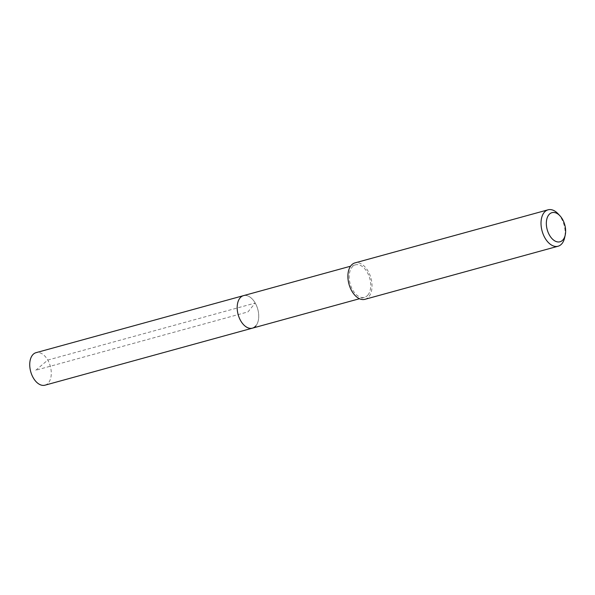 <?xml version="1.0" encoding="UTF-8"?>
<svg xmlns="http://www.w3.org/2000/svg" width="595" height="595" viewBox="0 0 595 595"><rect width="100%" height="100%" fill="white"/><g stroke="black" fill="none" stroke-linecap="round" stroke-linejoin="round"><path stroke-width="0.45" stroke-dasharray="2.98 2.23" d="M44.982 385.188A16.861 10.167 74.6 0 0 48.47 382.823A16.861 10.167 74.6 0 0 49.221 363.032A16.861 10.167 74.6 0 0 36.042 352.671M243.481 295.641A16.861 10.167 -105.4 0 1 256.668 306.001A16.861 10.167 -105.4 0 1 255.91 325.8A16.861 10.167 74.6 0 0 256.668 306.001A16.861 10.167 74.6 0 0 243.481 295.641M367.918 295.008A16.861 10.167 -105.4 0 1 364.43 297.366A16.861 10.167 -105.4 0 1 351.243 287.006A16.861 10.167 -105.4 0 1 352.002 267.214A16.861 10.167 -105.4 0 1 355.49 264.849A16.861 10.167 -105.4 0 1 368.677 275.21A16.861 10.167 -105.4 0 1 367.918 295.008M252.421 328.157A16.861 10.167 74.6 0 0 255.91 325.8M364.966 299.315A18.884 11.387 74.6 0 0 368.87 296.674A18.884 11.387 74.6 0 0 369.718 274.503A18.884 11.387 74.6 0 0 354.955 262.901M558.11 213.828A18.884 11.387 -105.4 0 1 564.662 237.643M35.789 370.224L47.779 360.072L255.218 303.041L247.951 311.899L35.789 370.224M364.43 297.366L359.484 298.727M355.49 264.849L350.552 266.21"/><path stroke-width="0.89" d="M350.552 266.21L36.042 352.671A16.861 10.167 74.6 0 0 32.554 355.029A16.861 10.167 74.6 0 0 31.795 374.828A16.861 10.167 74.6 0 0 44.982 385.188L252.421 328.157A16.861 10.167 -105.4 0 1 239.242 317.797A16.861 10.167 -105.4 0 1 239.993 298.006A16.861 10.167 -105.4 0 1 243.481 295.641A16.861 10.167 74.6 0 0 239.993 298.006A16.861 10.167 74.6 0 0 239.242 317.797A16.861 10.167 74.6 0 0 252.421 328.157A16.861 10.167 -105.4 0 0 255.91 325.8M548.077 209.812L354.955 262.901A18.884 11.387 74.6 0 0 351.05 265.549A18.884 11.387 74.6 0 0 350.202 287.712A18.884 11.387 74.6 0 0 364.966 299.315L558.088 246.226A18.884 11.387 -105.4 0 1 543.324 234.623A18.884 11.387 -105.4 0 1 544.172 212.46A18.884 11.387 -105.4 0 1 548.077 209.812A18.884 11.387 -105.4 0 1 558.11 213.828L560.014 215.866A15.106 9.111 -105.4 0 1 565.25 234.921A15.106 9.111 -105.4 0 1 563.115 239.673A15.106 9.111 -105.4 0 1 549.475 235.159A15.106 9.111 -105.4 0 1 548.858 214.773A15.106 9.111 -105.4 0 1 560.014 215.866M565.25 234.921L564.662 237.643A18.884 11.387 -105.4 0 1 561.992 243.578A18.884 11.387 -105.4 0 1 558.088 246.226M359.484 298.727L252.421 328.157"/></g></svg>
